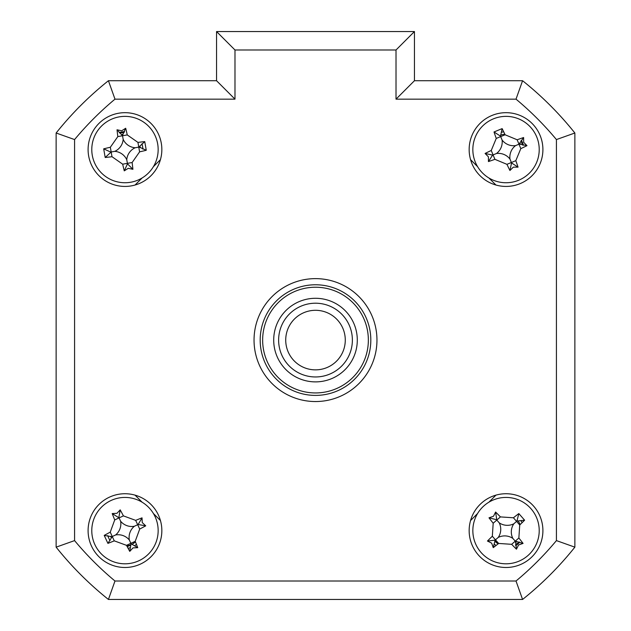 <?xml version="1.0" encoding="UTF-8"?>
<svg xmlns="http://www.w3.org/2000/svg" width="631" height="631" viewBox="0 0 631 631"><rect width="100%" height="100%" fill="white"/><g stroke="black" fill="none" stroke-linecap="round" stroke-linejoin="round"><path stroke-width="0.95" d="M520.157 524.582A15.365 15.365 0 0 0 518.106 521.111M520.52 144.444A15.365 15.365 0 0 0 519.905 142.953M504.855 134.237A15.365 15.365 0 0 0 500.919 135.066M140.224 147.693A15.365 15.365 0 0 0 139.94 146.1M123.108 134.3A15.365 15.365 0 0 0 121.515 134.584M495.012 541.327A15.365 15.365 0 0 0 498.174 543.819M515.527 542.692A15.365 15.365 0 0 0 516.742 541.627M110.709 536.342A15.365 15.365 0 0 0 111.387 537.801M126.792 545.87A15.365 15.365 0 0 0 130.696 544.868M132.163 544.19A15.365 15.365 0 0 0 135.444 541.855M525.615 596.989A331.89 331.89 0 0 0 572.404 550.2M88.095 530.616A36.874 36.874 0 0 0 124.97 567.49A36.874 36.874 0 0 0 161.844 530.616A36.874 36.874 0 0 0 124.97 493.734A36.874 36.874 0 0 0 88.095 530.616M469.156 530.616A36.874 36.874 0 0 0 506.03 567.49A36.874 36.874 0 0 0 542.905 530.616A36.874 36.874 0 0 0 506.03 493.734A36.874 36.874 0 0 0 469.156 530.616M469.156 149.555A36.874 36.874 0 0 0 506.03 186.429A36.874 36.874 0 0 0 542.905 149.555A36.874 36.874 0 0 0 506.03 112.681A36.874 36.874 0 0 0 469.156 149.555M88.095 149.555A36.874 36.874 0 0 0 124.97 186.429A36.874 36.874 0 0 0 161.844 149.555A36.874 36.874 0 0 0 124.97 112.681A36.874 36.874 0 0 0 88.095 149.555M254.041 340.085A61.459 61.459 0 0 0 315.5 401.545A61.459 61.459 0 0 0 376.959 340.085A61.459 61.459 0 0 0 315.5 278.626A61.459 61.459 0 0 0 254.041 340.085M396.016 49.991L234.984 49.991L216.551 31.55L414.449 31.55L414.449 80.721L522.578 80.721A331.89 331.89 0 0 1 574.865 133.007L574.865 547.156L556.424 540.601L556.424 139.569A313.449 313.449 0 0 0 516.016 99.154L396.016 99.154L396.016 49.991L414.449 31.55L414.449 80.721L396.016 99.154M556.424 139.569L574.865 133.007L574.865 547.156A331.89 331.89 0 0 1 522.578 599.45L516.016 581.009A313.449 313.449 0 0 0 556.424 540.601M522.578 599.45L108.422 599.45L114.984 581.009L516.016 581.009M114.984 99.154A313.449 313.449 0 0 0 74.576 139.569L74.576 540.601L56.135 547.156L56.135 133.007A331.89 331.89 0 0 1 108.422 80.721L216.551 80.721L216.551 31.55L216.551 80.721L234.984 99.154L114.984 99.154L108.422 80.721M108.422 599.45A331.89 331.89 0 0 1 56.135 547.156M74.576 139.569L56.135 133.007M522.578 80.721L516.016 99.154M160.44 159.635L153.404 166.671M142.085 177.989L135.05 185.025M135.05 495.138L142.085 502.181M153.404 513.5L160.44 520.536M470.56 520.536L477.596 513.5M488.915 502.181L495.95 495.138M495.95 185.025L488.915 177.989M477.596 166.671L470.56 159.635M574.865 507.19L574.865 172.981M119.259 132.605A17.889 17.889 0 0 1 124.552 131.674M141.92 143.844A17.889 17.889 0 0 1 142.851 149.137M521.103 520.993A17.889 17.889 0 0 1 522.074 522.713M519.699 542.147A17.889 17.889 0 0 1 515.653 545.689M496.076 545.468A17.889 17.889 0 0 1 494.491 544.285M136.438 544.34A17.889 17.889 0 0 1 134.853 545.523M129.97 547.787A17.889 17.889 0 0 1 128.046 548.229M110.062 540.491A17.889 17.889 0 0 1 107.798 535.616M501.763 132.187A17.889 17.889 0 0 1 503.704 131.824M521.348 140.319A17.889 17.889 0 0 1 523.399 145.288M139.751 146.36L139.948 147.512M119.59 132.936L124.118 132.557M498.38 543.654L495.043 541.004M519.242 542.037L515.566 544.711M135.342 541.611L132.329 544.261M130.554 545.326L127.178 546.596M521.096 140.713L522.444 145.059M491.691 543.165L487.447 541.035A83.978 23.15 -41.2 0 1 492.33 536.232L493.19 523.225A83.978 23.15 -131.2 0 1 488.993 517.822L493.481 516.276L495.603 512.033A83.978 23.15 48.8 0 1 500.407 516.907L513.413 517.775A83.978 23.15 -41.2 0 1 518.824 513.579L524.613 520.189A83.978 23.15 138.8 0 1 519.731 524.992L518.863 537.998A83.978 23.15 48.8 0 1 523.067 543.409L518.579 544.955L516.45 549.199A83.978 23.15 -131.2 0 1 511.654 544.316L498.64 543.449A83.978 23.15 138.8 0 1 493.237 547.653L491.691 543.165M493.237 547.653L495.114 540.168L487.447 541.035M484.174 505.636A33.191 33.191 0 0 0 481.059 552.472A33.191 33.191 0 0 0 527.887 555.588A33.191 33.191 0 0 0 531.002 508.752A33.191 33.191 0 0 0 484.174 505.636M524.613 520.189L516.947 521.064L518.824 513.579M516.947 521.064L516.576 521.387L519.731 524.992M523.067 543.409L515.259 541.161L518.863 537.998M515.582 541.532L516.45 549.199M512.829 538.385A14.489 14.489 0 0 1 513.8 523.809A14.489 14.489 0 0 1 499.231 522.847A14.489 14.489 0 0 1 498.261 537.415A14.489 14.489 0 0 1 512.829 538.385L515.259 541.161L511.654 544.316M498.261 537.415L495.485 539.844L498.64 543.449M513.8 523.809L516.576 521.387L513.413 517.775M499.231 522.847L496.802 520.07L500.407 516.907M493.19 523.225L496.802 520.07L495.603 512.033M495.114 540.168L495.485 539.844L492.33 536.232M496.479 519.699L488.993 517.822M262.646 340.085A52.854 52.854 0 0 0 315.5 392.939A52.854 52.854 0 0 0 368.354 340.085A52.854 52.854 0 0 0 315.5 287.231A52.854 52.854 0 0 0 262.646 340.085M370.815 340.085A55.315 55.315 0 0 1 315.5 395.4A55.315 55.315 0 0 1 260.185 340.085A55.315 55.315 0 0 1 315.5 284.77A55.315 55.315 0 0 1 370.815 340.085M273.704 340.085A41.796 41.796 0 0 1 315.5 298.289A41.796 41.796 0 0 1 357.296 340.085A41.796 41.796 0 0 1 315.5 381.881A41.796 41.796 0 0 1 273.704 340.085M138.938 560.722A33.191 33.191 0 0 0 155.076 516.647A33.191 33.191 0 0 0 111.001 500.509A33.191 33.191 0 0 0 94.863 544.585A33.191 33.191 0 0 0 138.938 560.722M116.948 513.326L120.182 509.856A83.978 23.15 65.1 0 1 123.424 515.882L135.665 520.37A83.978 23.15 -24.9 0 1 142.03 517.854L142.259 522.594L145.729 525.828A83.978 23.15 155.1 0 1 139.703 529.062L135.215 541.311A83.978 23.15 65.1 0 1 137.732 547.676L132.991 547.897L129.757 551.376A83.978 23.15 -114.9 0 1 126.516 545.342L114.274 540.862A83.978 23.15 155.1 0 1 107.909 543.37L104.21 535.403A83.978 23.15 -24.9 0 1 110.244 532.162L114.724 519.92A83.978 23.15 -114.9 0 1 112.208 513.555L116.948 513.326M134.34 526.27A14.489 14.489 0 0 1 120.624 521.245A14.489 14.489 0 0 1 115.607 534.962A14.489 14.489 0 0 1 129.316 539.978A14.489 14.489 0 0 1 134.34 526.27L138.126 524.511L145.729 525.828M107.909 543.37L112.263 536.508L114.274 540.862M111.813 536.721L104.21 535.403M115.607 534.962L112.263 536.508L110.244 532.162M120.624 521.245L119.07 517.901L114.724 519.92M112.208 513.555L119.07 517.901L123.424 515.882M118.865 517.459L120.182 509.856M138.126 524.511L142.03 517.854M129.316 539.978L130.869 543.323L135.215 541.311M130.869 543.323L126.516 545.342M129.757 551.376L131.074 543.772L137.732 547.676M130.727 182.241A33.191 33.191 0 0 0 157.655 143.805A33.191 33.191 0 0 0 119.22 116.869A33.191 33.191 0 0 0 92.284 155.305A33.191 33.191 0 0 0 130.727 182.241M121.665 130.791L125.687 128.259A83.978 23.15 80 0 1 127.265 134.924L137.944 142.401A83.978 23.15 -10 0 1 144.744 141.612L146.266 150.273A83.978 23.15 170 0 1 139.601 151.85L132.124 162.522A83.978 23.15 80 0 1 132.912 169.321L128.274 168.319L124.26 170.851A83.978 23.15 -100 0 1 122.674 164.186L112.002 156.709A83.978 23.15 170 0 1 105.203 157.498L103.681 148.837A83.978 23.15 -10 0 1 110.338 147.26L117.823 136.588A83.978 23.15 -100 0 1 117.027 129.789L121.665 130.791M126.76 159.722A14.489 14.489 0 0 1 135.144 147.764A14.489 14.489 0 0 1 123.179 139.388A14.489 14.489 0 0 1 114.803 151.345A14.489 14.489 0 0 1 126.76 159.722L127.486 163.839L124.26 170.851M114.803 151.345L111.166 151.984L112.002 156.709M105.203 157.498L111.166 151.984L110.338 147.26M110.685 152.071L103.681 148.837M123.179 139.388L122.54 135.752L117.823 136.588M117.027 129.789L122.54 135.752L127.265 134.924M122.453 135.271L125.687 128.259M135.144 147.764L138.773 147.126L137.944 142.401M144.744 141.612L138.773 147.126L139.601 151.85M139.254 147.039L146.266 150.273M127.486 163.839L132.912 169.321M513.303 167.168L509.927 170.504A83.978 23.15 -112.4 0 1 506.945 164.336L494.909 159.335A83.978 23.15 157.6 0 1 488.441 161.575L488.418 156.835L485.081 153.451A83.978 23.15 -22.4 0 1 491.249 150.478L496.25 138.434A83.978 23.15 -112.4 0 1 494.01 131.966L502.134 128.614A83.978 23.15 67.6 0 1 505.108 134.774L517.152 139.774A83.978 23.15 -22.4 0 1 523.62 137.534L523.643 142.283L526.972 145.658A83.978 23.15 157.6 0 1 520.812 148.632L515.811 160.676A83.978 23.15 67.6 0 1 518.051 167.144L513.303 167.168M509.974 159.099A14.489 14.489 0 0 1 515.574 145.611A14.489 14.489 0 0 1 502.087 140.011A14.489 14.489 0 0 1 496.487 153.499A14.489 14.489 0 0 1 509.974 159.099L511.567 162.964L509.927 170.504M475.356 162.23A33.191 33.191 0 0 0 518.706 180.229A33.191 33.191 0 0 0 536.705 136.88A33.191 33.191 0 0 0 493.355 118.88A33.191 33.191 0 0 0 475.356 162.23M502.134 128.614L500.493 136.146L494.01 131.966M500.493 136.146L500.675 136.604L505.108 134.774M496.487 153.499L492.622 155.092L485.081 153.451M502.087 140.011L500.675 136.604L496.25 138.434M515.574 145.611L518.982 144.207L517.152 139.774M523.62 137.534L518.982 144.207L520.812 148.632M519.431 144.018L526.972 145.658M511.567 162.964L518.051 167.144M492.622 155.092L488.441 161.575M302.249 366.753A29.783 29.783 0 0 0 342.168 353.328A29.783 29.783 0 0 0 328.751 313.41A29.783 29.783 0 0 0 288.832 326.834A29.783 29.783 0 0 0 302.249 366.753M331.906 307.06A36.874 36.874 0 0 1 348.525 356.491A36.874 36.874 0 0 1 299.094 373.11A36.874 36.874 0 0 1 282.475 323.679A36.874 36.874 0 0 1 331.906 307.06M74.576 540.601A313.449 313.449 0 0 0 114.984 581.009M234.984 49.991L234.984 99.154M139.703 529.062L135.665 520.37M132.124 162.522L122.674 164.186M494.909 159.335L491.249 150.478M506.945 164.336L515.811 160.676"/></g></svg>
